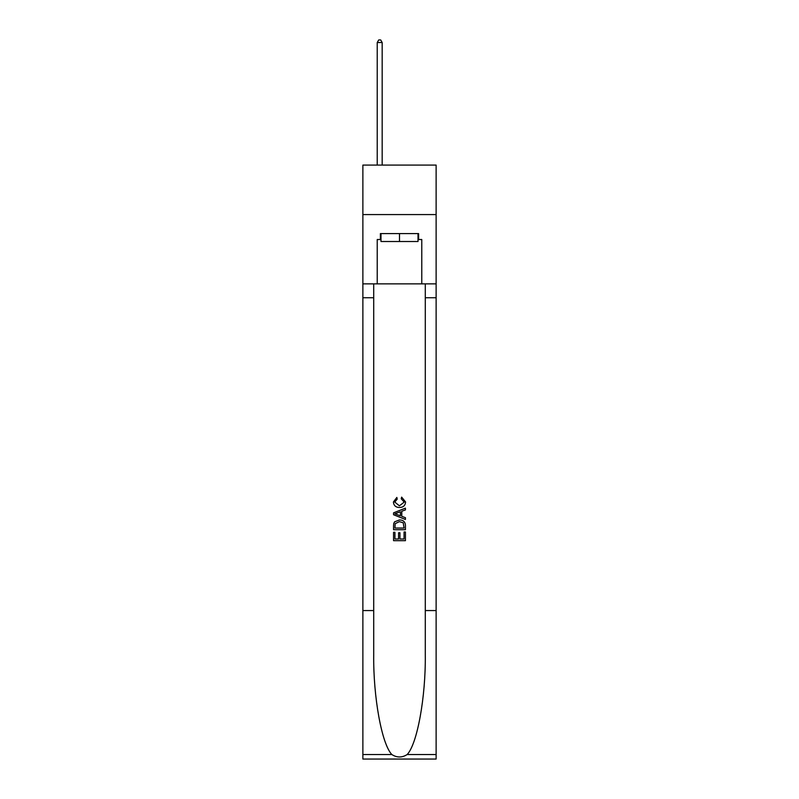 <?xml version="1.0" encoding="UTF-8"?>
<svg xmlns="http://www.w3.org/2000/svg" width="799" height="799" viewBox="0 0 799 799"><rect width="100%" height="100%" fill="white"/><g stroke="black" fill="none" stroke-linecap="round" stroke-linejoin="round"><path stroke-width="1.2" d="M436.124 214.581L436.124 165.083L362.876 165.083L362.876 214.581L436.124 214.581L436.124 283.875L421.772 283.875L421.772 239.52L418.606 239.52L418.606 233.588L380.394 233.588L380.394 239.52L380.983 239.52M418.017 233.588L418.017 241.508L380.983 241.508L380.983 233.588M399.5 233.588L399.5 241.508M404.064 531.994L404.064 539.005L399.949 539.005L404.064 539.005L404.064 531.994L405.433 531.994L405.433 540.673L393.557 540.673L393.557 532.304L393.557 540.673M398.581 532.753L398.581 539.005L394.926 539.005L398.581 539.005L398.581 532.753L399.949 532.753L399.949 539.005M394.576 521.827L393.727 523.555L394.576 521.827L399.43 519.969C403.225 519.949 405.233 521.777 405.433 525.452L405.433 529.707L393.557 529.707L393.557 525.652L393.557 529.707M401.627 497.118L401.238 498.796L401.627 497.118L405.582 501.972C405.263 505.617 403.205 507.455 399.41 507.475L399.41 507.475C395.755 507.395 393.757 505.577 393.408 502.002L396.853 497.427L397.213 499.095L394.776 502.082L399.4 505.797L404.214 502.132L401.238 498.796M407.16 754.536L436.124 754.536L436.124 759.05L362.876 759.05L362.876 610.556L373.712 610.556L373.712 654.701C373.183 696.898 381.742 744.039 391.84 754.536C396.943 757.792 402.047 757.792 407.16 754.536C417.258 744.039 425.817 696.898 425.288 654.701L425.288 283.875M393.557 512.848L393.557 514.746L405.433 519.46L393.557 514.746L393.557 512.848L405.433 508.134L393.557 512.848M425.288 610.556L436.124 610.556L436.124 283.875M362.876 610.556L362.876 214.581M373.712 283.875L373.712 610.556M436.124 754.536L436.124 610.556M362.876 283.875L377.228 283.875L377.228 239.52L380.394 239.52M377.228 283.875L421.772 283.875M418.017 239.52L418.606 239.52M405.433 508.134L405.433 509.912L401.777 511.26L401.777 516.324L405.433 517.682L405.433 519.46M397.123 514.606L400.409 515.824L400.409 511.769L394.926 513.797L397.123 514.606M400.409 511.769L400.409 515.824M393.557 525.652L393.727 523.555M403.225 522.786L404.064 528.039L403.225 522.786L399.4 521.637L395.175 523.665L394.926 528.039L404.064 528.039L394.926 528.039M393.557 532.304L394.926 532.304L394.926 539.005M382.172 165.083L382.172 42.527L377.228 42.527L377.228 165.083M377.228 42.527L378.716 39.95L380.694 39.95L382.172 42.527M425.288 297.737L436.124 297.737M373.712 297.737L362.876 297.737M362.876 754.536L391.84 754.536"/></g></svg>
